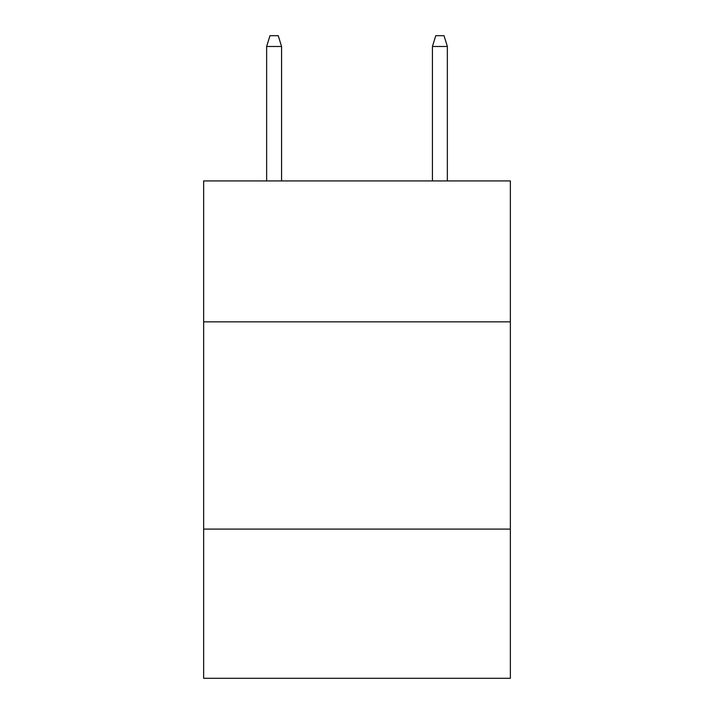 <?xml version="1.0" encoding="UTF-8"?>
<svg xmlns="http://www.w3.org/2000/svg" width="714" height="714" viewBox="0 0 714 714"><rect width="100%" height="100%" fill="white"/><g stroke="black" fill="none" stroke-linecap="round" stroke-linejoin="round"><path stroke-width="1.07" d="M203.642 321.853L510.358 321.853L510.358 180.928L203.642 180.928L203.642 678.3L510.358 678.3L510.358 529.092L203.642 529.092M510.358 529.092L510.358 321.853M281.566 180.928L281.566 46.472L266.643 46.472L266.643 180.928M266.643 46.472L269.963 35.7L278.246 35.7L281.566 46.472M432.434 46.472L435.754 35.7L444.037 35.7L447.357 46.472L432.434 46.472L432.434 180.928M447.357 46.472L447.357 180.928"/></g></svg>
